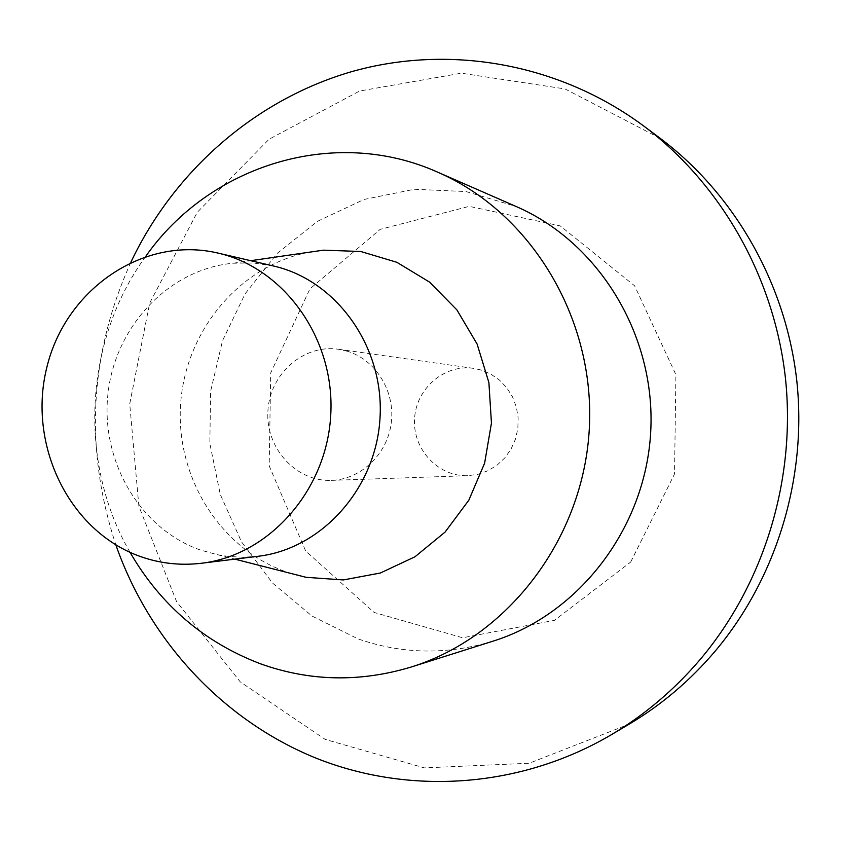 <?xml version="1.0" encoding="UTF-8"?>
<svg xmlns="http://www.w3.org/2000/svg" width="841" height="841" viewBox="0 0 841 841"><rect width="100%" height="100%" fill="white"/><g stroke="black" fill="none" stroke-linecap="round" stroke-linejoin="round"><path stroke-width="0.63" stroke-dasharray="4.21 3.15" d="M630.676 562.061L674.524 473.988L675.912 374.729L634.619 285.814L560.253 225.914L469.236 206.35L380.185 229.362L309.909 288.894L270.718 372.899L269.183 465.851L305.64 550.971L374.119 612.448L462.634 637.762L554.45 620.353L630.676 562.061M481.115 370.019L473.578 368.358C444.321 363.985 415.875 388.679 414.539 419.039C412.647 449.367 438.329 476.942 467.88 475.691L478.203 474.25L488.064 470.697L497.073 465.157L504.842 457.851L511.055 449.073L515.449 439.17L517.856 428.563L518.151 417.672L516.342 406.96L512.505 396.847L506.787 387.764L499.438 380.069L490.755 374.077L481.115 370.019M273.525 266.008L253.425 262.991L233.178 263.222C169.083 269.025 115.354 326.119 108.005 393.409C100.258 460.668 139.806 528.947 200.631 550.109L217.693 554.766L229.13 556.521L243.596 557.226L258.103 556.279M291.343 573.551L286.644 572.006C219.964 548.826 175.527 476.879 180.615 404.048C185.398 331.196 239.149 266.04 308.405 252.342M130.04 552.348C77.698 462.193 84.163 340.447 145.766 256.337M493.005 641.168C447.212 655.034 402.208 654.266 358.003 638.876L312.011 616.054L272.547 583.076L241.504 541.825L220.289 494.497L209.84 443.501L210.607 391.37L222.529 340.658L245.078 293.866L277.236 253.362L317.52 221.288L364.006 199.475L414.382 189.278L466.019 191.548L516.09 206.476M130.881 262.213C89.325 354.513 84.321 448.747 115.858 544.936M660.196 138.323L565.005 88.925L461.32 73.199L359.58 91.038L269.057 139.238L197.257 212.279L149.666 303.149L129.724 403.911L138.881 506.219L176.578 601.62L240.232 681.851L325.141 739.376L424.421 767.896L529.189 763.239L629.079 724.206M347.375 351.244L338.376 349.236C303.422 344.022 269.519 374.245 267.89 411.249C265.588 448.221 296.095 481.872 331.417 480.379C360.894 479.538 387.501 454.172 391.286 422.75C395.312 391.349 375.748 359.78 347.375 351.244M217.693 554.766L234.839 559.139M233.178 263.222L250.692 260.689M473.578 368.358L338.376 349.236M467.88 475.691L331.417 480.379"/><path stroke-width="1.26" d="M140.626 556.605C69.078 531.523 27.143 444.511 46.949 366.939C65.808 289.115 143.485 235.501 217.903 253.057C284.363 268.006 335.065 338.934 330.765 414.592C327.023 490.271 269.088 555.438 201.419 563.26C180.573 565.73 160.316 563.512 140.626 556.605M201.419 563.26L258.103 556.279C322.019 548.858 376.568 487.917 380.058 417.21C384.074 346.524 336.295 280.148 273.525 266.008L217.903 253.057M308.405 252.342L323.449 250.166L360.747 251.491L396.836 262.287L429.551 282.103L456.894 309.887L477.11 344.053L488.894 382.592L491.449 423.128L484.616 463.16L468.815 500.227L445.089 532.069L414.96 556.795L380.332 573.026L343.296 579.943L306.071 577.315L291.343 573.551M145.766 256.337C209.493 165.32 334.161 125.708 437.698 172.184C530.787 212.437 595.312 318.34 589.331 428.321C583.622 538.324 508.237 636.795 411.417 666.955C359.98 682.493 309.583 681.42 260.237 663.717C204.1 642.219 160.694 605.1 130.04 552.348M437.698 172.184L516.09 206.476C598.929 242.345 655.948 335.317 650.724 431.591C645.72 527.864 579.165 614.277 493.005 641.168L411.417 666.955M115.858 544.936C148.994 639.644 221.53 719.265 314.744 757.625C408.032 795.323 519.412 788.816 611.428 734.677C645.068 714.671 674.892 689.326 700.889 658.64C764.437 582.897 796.248 478.424 785.368 377.483C773.972 276.584 720.632 183.716 643.764 126.034C557.993 62.455 447.938 44.184 351.17 71.79C254.424 100.058 173.856 171.543 130.881 262.213M611.428 734.677L629.079 724.206C661.541 704.895 690.303 680.464 715.376 650.913C776.642 577.967 807.255 477.509 796.763 380.437C785.778 283.396 734.393 194.008 660.196 138.323L643.764 126.034M234.839 559.139L306.071 577.315M250.692 260.689L323.449 250.166"/></g></svg>
